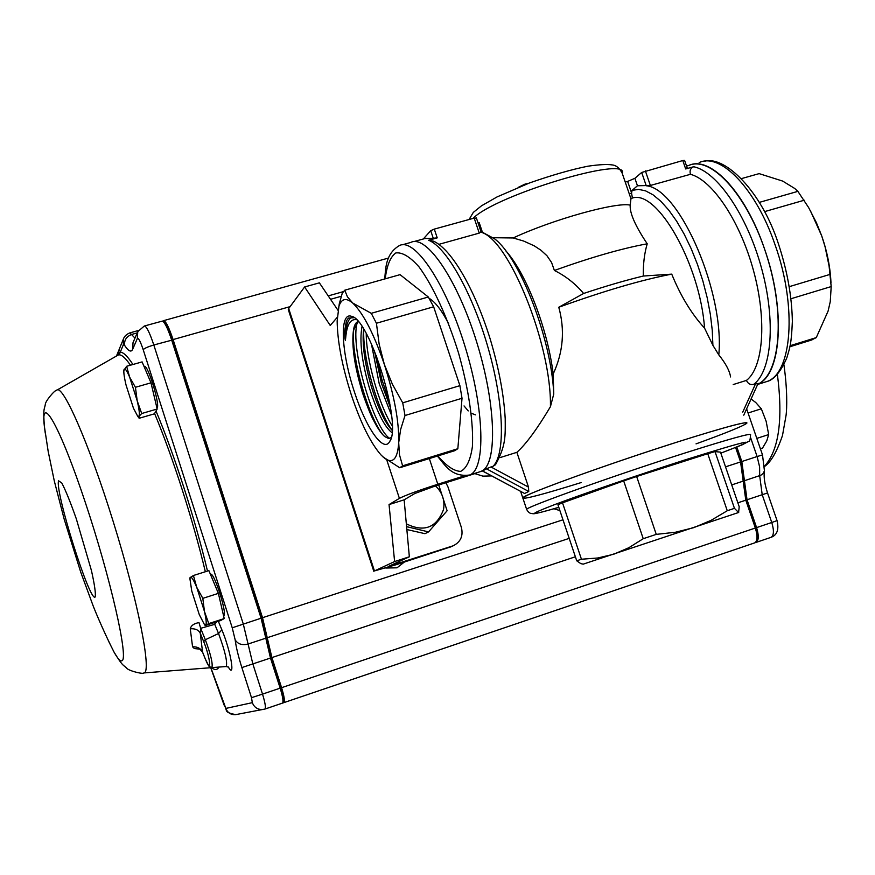 <?xml version="1.0" encoding="UTF-8"?>
<svg xmlns="http://www.w3.org/2000/svg" width="875" height="875" viewBox="0 0 875 875"><rect width="100%" height="100%" fill="white"/><g stroke="black" fill="none" stroke-linecap="round" stroke-linejoin="round"><path stroke-width="1.31" d="M764.192 247.975C745.139 191.855 709.953 155.258 688.756 165.463C711.2 155.323 747.983 195.803 766.642 255.369C785.586 314.803 780.336 374.281 757.761 384.202C781.648 374.839 786.045 309.006 764.192 247.975M830.966 282.537C830.277 267.302 827.203 251.759 821.723 235.9L816.419 222.72L808.631 207.572L797.88 191.363L794.762 188.497L782.666 181.081L759.139 173.633L741.409 178.62M790.114 345.712L816.277 337.608L811.114 340.178L789.906 346.752M816.277 337.608L828.089 311.106L830.255 301.689L831.195 286.573L791.098 298.703M831.195 286.573L829.084 266L825.07 246.739L821.723 235.9L810.436 210.798M789.414 286.617L830.167 274.356M804.223 200.233L764.466 211.663M759.237 202.409L797.88 191.363M681.406 440.737C726.458 426.628 748.191 420.853 746.594 423.402C751.034 419.738 711.528 430.73 655.583 449.05C599.747 467.316 542.161 488.13 527.33 495.239L522.78 497.853C522.583 494.911 611.275 462.798 681.406 440.737M522.944 498.356L522.78 497.853C522.998 499.702 542.467 494.605 581.197 482.552M739.2 506.723L720.486 452.134L715.017 451.609L734.453 508.342L738.598 512.531L739.2 506.723M580.814 563.631L576.723 560.798L557.933 504.744L562.516 502.841L581.438 559.234L597.723 557.998L613.67 554.247L628.895 547.695L643.234 538.705L623.678 480.889L636.65 476.503L656.261 534.373L675.347 532.262L693.777 527.647L711.134 520.319L727.267 510.737L707.744 453.709L715.017 451.609M576.723 560.798L581.438 559.234M643.234 538.705L656.261 534.373M727.267 510.737L734.453 508.342M583.22 564.145L738.708 512.466M623.678 480.889L562.516 502.841M707.744 453.709L636.65 476.503M686.919 167.934L685.683 168.952L693.645 166.742C716.986 171.423 747.097 215.195 761.491 268.012C776.027 320.808 771.816 371.109 753.616 384.398L757.98 383.447M486.467 468.803L490.952 466.955L528.5 487.113L528.752 491.488L486.467 468.803L482.595 470.969L524.584 493.478L482.475 471.002M402.423 244.77L410.692 242.473C426.092 234.073 456.98 278.622 476.372 341.053C495.972 403.397 497.678 463.28 482.005 470.936L479.445 471.92M490.952 466.955L493.052 466.287C505.455 454.53 504.087 403.867 488.425 348.928C472.872 293.978 446.403 246.925 428.608 240.253L437.227 237.869L433.256 238.263L430.719 230.683L423.292 238.984M413.875 241.598L424.889 238.547L433.256 238.263M696.041 443.877C725.823 433.07 742.667 426.245 746.594 423.402M528.752 491.488L524.584 493.478M730.581 376.939C729.597 370.705 725.659 363.344 718.791 354.878L712.895 345.308L704.55 328.125C691.523 313.884 680.586 295.881 671.737 274.137C641.977 279.792 604.33 290.828 558.775 307.256C565.086 330.028 563.216 352.275 553.175 374.008L553.755 394.034L550.419 406.733C537.152 429.002 525.973 444.205 516.873 452.331L528.5 487.113M478.023 222.841L479.15 222.534L482.256 231.787M493.259 237.716L513.166 237.967L523.6 241.03L534.166 245.809L540.925 250.206L546.952 255.741L551.589 262.533L554.378 270.462C565.655 276.041 575.4 283.708 583.614 293.475L558.775 307.256M671.737 274.137L643.333 276.03C643.081 264.108 644.383 253.356 647.227 243.797C635.283 225.936 629.606 213.052 630.208 205.133C616.438 201.753 552.694 219.494 513.166 237.967M630.208 205.133L630.952 198.778L622.234 173.327C629.409 154.941 495.337 195.223 473.014 218.422M733.217 384.552L746.452 380.406C763.284 367.577 767.091 320.622 753.659 271.173C740.37 221.703 712.502 180.009 690.452 174.311L650.366 185.467L637.448 185.773L632.078 190.411L631.553 193.145L632.406 198.045C657.256 189.372 700.098 264.414 704.55 328.125M631.586 192.916L627.648 181.431L634.889 178.303L641.681 172.463L682.784 160.541L684.6 160.42L687.236 168.066M627.648 181.431L625.242 182.098M438.878 244.355L479.248 233.111L474.206 218.094L434.295 229.108L437.227 237.869M500.27 457.537L516.873 452.331M480.9 231.897L479.248 233.111M643.333 276.03C625.745 280.241 605.839 286.059 583.614 293.475M647.227 243.797C621.983 248.423 591.041 257.316 554.378 270.462M505.652 250.688C525.809 272.377 547.859 329.175 553.175 374.008M495.48 464.756L493.052 466.287M753.616 384.398C750.334 385.055 747.939 383.72 746.452 380.406M428.608 240.253L433.628 241.194C452.233 249.889 474.917 289.855 490.339 339.5C498.936 368.484 503.891 394.898 505.203 418.731C505.28 435.936 506.111 445.419 495.48 464.767M474.206 218.094L476.273 218.116M430.719 230.683L434.295 229.108M690.452 174.311C689.434 170.669 690.495 168.142 693.645 166.742M491.641 475.913L482.912 476.142L474.447 473.495M527.909 183.553L525.109 184.067L518.197 187.381M354.517 392.219C341.316 353.073 339.117 311.73 351.356 316.291C369.578 318.216 402.391 425.184 389.747 441.448C383.622 453.392 366.002 427.973 354.517 392.219M391.169 437.653L388.511 438.473L384.792 436.603C381.369 433.869 377.464 428.137 373.078 419.42C369.72 413.459 362.097 392.438 361.506 389.397C354.627 365.947 351.859 347.014 353.205 332.577C353.719 326.637 355.141 323.061 357.481 321.847L358.214 321.584M356.442 319.703C350.372 318.697 346.784 324.8 345.68 338.013L345.373 340.462L344.848 337.859L344.63 331.155L346.391 321.016L348.37 318.073L354.08 317.702M410.692 242.473C426.278 233.92 457.713 279.803 477.039 343.197C496.562 406.481 497.416 465.861 480.922 471.461L483.667 470.597M391.978 432.677C384.409 426.803 376.786 411.578 369.108 386.98C361.725 361.222 359.363 341.086 361.998 326.583M391.541 415.275L379.269 383.972L371.405 343.798M390.633 408.264L381.456 383.316L374.38 350.623M392.142 430.347C384.967 422.778 378.022 408.1 371.306 386.334C364.569 363.059 362.009 343.973 363.617 329.077M353.205 332.577L353.62 330.039L358.258 321.639L357.481 321.847M428.312 297.008L400.061 274.652L344.75 290.205L347.441 296.833L352.68 303.002L371.262 313.316L428.312 297.008L433.65 306.786L376.425 323.247L379.127 344.039L384.366 364.503L392.372 384.191L402.719 402.839L459.9 385.656L462.022 398.267L405.016 415.516L400.641 429.45L398.705 442.641L399.481 454.803L402.609 465.839L457.844 448.711L454.639 450.723L399.733 467.753L382.977 456.914M371.262 313.316L376.425 323.247M338.505 307.759C340.933 298.736 345.647 297.15 352.68 303.002C363.234 313.097 373.8 333.594 384.366 364.503C394.395 395.981 399.175 422.023 398.705 442.641C397.622 458.872 392.952 464.089 384.683 458.314L381.292 455.262C370.902 443.603 360.938 423.555 351.389 395.128C342.191 366.428 337.444 341.698 337.148 320.939L339.248 303.942L342.256 293.223L344.75 290.205M402.719 402.839L405.016 415.516M402.609 465.839L399.733 467.753M459.9 385.656L433.65 306.786M457.844 448.711L462.022 398.267M474.764 473.648L433.967 486.478L414.827 493.511L404.141 499.822L409.347 556.784L388.216 566.541L453.195 545.781C460.666 541.997 463.4 535.905 461.398 527.494L447.934 486.817L445.867 482.738M337.236 317.33L330.247 325.467L304.609 286.967L288.695 308.547L374.445 570.927L394.614 561.553L389.047 504.58L404.141 499.822M337.969 310.264L319.375 282.844L304.609 286.967M386.816 460.097L399.405 498.367C405.606 495.184 418.414 490.47 437.817 484.247L464.341 475.902M409.347 556.784L394.614 561.553M399.405 498.367L389.047 504.58M450.734 546.864L396.244 564.692L374.445 570.927M288.411 309.936L288.695 308.547M558.742 507.325L558.808 507.347C539.941 512.837 533.772 514.041 533.214 513.734L530.655 513.384C529.134 512.881 527.789 511.536 526.619 509.348C526.564 506.844 615.431 475.081 685.53 452.823C730.57 438.583 752.237 432.6 750.531 434.864C750.28 439.611 749.678 441.777 748.727 441.35L742.098 444.861L720.836 453.141C764.192 436.614 752.259 438.867 685.038 459.911C639.603 474.458 581.82 494.288 553.82 504.919C526.706 515.419 528.358 516.217 558.786 507.303M559.891 510.584L553.897 508.747M341.294 296.264L330.542 299.305M200.134 649.173L194.37 648.572L192.577 646.822C197.389 646.592 200.725 648.353 202.573 652.138L202.552 652.083M190.258 628.808C191.067 625.548 193.977 623.481 198.986 622.595L200.67 628.305L200.244 633.128L202.573 652.138L205.286 658.853C212.1 676.08 210.514 658.131 203.678 641.583L200.244 633.128C198.439 629.847 195.114 628.414 190.258 628.808L192.577 646.822M117.261 355.567L120.269 352.188L119.197 354.834L117.961 355.086L119.733 348.02L123.43 338.92M385.766 568.028L397.031 567.809L404.305 562.078M731.719 484.903L743.192 481.13L740.567 461.934L735.612 447.519M743.192 481.13L745.795 500.183L755.344 528.019C757.761 536.069 757.564 541.012 754.742 542.861L283.959 702.603C284.988 701.302 284.211 696.325 281.586 687.684L271.906 657.573L575.378 556.784M265.016 709.034L754.742 542.861M162.925 321.289L163.373 320.709C165.594 320.644 168.82 326.922 173.086 339.566L262.522 617.706L271.906 657.573M163.1 321.42L164.292 322.098C166.491 323.302 169.378 329.23 172.922 339.872L262.292 617.816L271.677 657.65L281.345 687.75C283.5 694.728 284.277 699.136 283.675 700.973L282.822 702.723M755.103 542.686L755.967 542.445C758.8 540.597 758.997 535.653 756.58 527.603L747.031 499.767L741.814 461.53L736.827 447.027M282.756 702.866C283.413 700.831 282.548 695.931 280.164 688.166L270.484 658.044L261.078 618.177L171.642 339.97C167.858 328.639 164.795 322.328 162.466 321.059L144.572 325.948M216.694 621.83L214.747 624.345L200.67 628.305L205.33 639.745L218.542 633.522L214.747 624.345L215.119 622.344M748.595 414.52L748.147 412.978L761.327 408.789L766.15 421.312L768.677 434.569L766.741 440.978L762.541 448.055L760.386 448.755M756.82 438.397L768.677 434.569M751.078 398.989L755.759 402.522L761.327 408.789M223.683 616.23L224.033 615.53C226.822 612.412 214.769 574.306 210.941 574.142L210.186 573.737M193.419 575.509L208.884 570.62L218.378 593.37L202.825 598.358L196.744 587.322L193.419 575.509L189.963 577.784M218.378 593.37L224.219 618.57L208.764 623.58L204.444 611.439L202.825 598.358M224.219 618.57L220.511 620.594L205.253 625.537L208.764 623.58M196.744 587.322C193.692 580.059 191.581 576.702 190.411 577.248L189.93 578.769L191.745 590.986L199.281 614.622L204.302 624.302L205.658 625.002C206.697 624.061 206.292 619.544 204.444 611.439L196.744 587.322M157.216 407.794L157.248 407.739C159.917 404.348 148.433 366.362 144.791 366.516L143.839 365.98M135.417 387.286L129.642 377.136L126.623 366.286L123.834 370.639C123.703 373.472 124.436 378.252 126.033 384.978L133.448 408.209L137.561 415.997L139.059 416.303L141.706 413.514L137.211 400.838L135.417 387.286L150.992 382.823L157.172 409.019L141.706 413.514M126.623 366.286L142.1 361.9L150.992 382.823M157.172 409.019L154.394 413.831L139.125 418.283L139.059 416.303C139.803 414.455 139.191 409.292 137.211 400.838L129.642 377.136C126.798 370.497 124.95 367.905 124.086 369.381L123.834 370.639M406.602 526.652L428.553 531.902L424.955 533.673L406.864 529.539M407.597 529.714L414.192 531.212M428.553 531.902L447.114 510.759L438.725 484.98M406.339 523.841C424.134 532.58 436.538 527.8 443.537 509.491C444.981 500.314 442.334 492.472 435.586 485.975M764.269 382.342L766.391 381.686C791.853 374.445 797.53 307.333 775.064 244.792C756.022 188.77 720.628 152.316 699.191 162.575M526.772 509.775L520.647 491.466M712.895 345.308L712.261 330.334L710.347 314.311L707.186 297.686L702.855 280.897L697.473 264.425L691.195 248.708L684.195 234.183L676.67 221.233L668.828 210.197L660.888 201.327L653.045 194.83L645.509 190.827L638.477 189.361L632.078 190.411M647.544 185.916C680.717 191.1 724.784 293.803 718.791 354.878M632.406 198.045L630.853 198.483M634.889 178.303L637.448 185.773M646.286 185.872L641.681 172.463M550.419 406.733C551.808 345.494 508.944 239.247 481.064 232.247M480.922 231.459L494.583 238.809C520.056 257.808 551.655 339.872 553.755 394.034M742.722 412.169L755.552 383.797M685.683 168.952L682.784 160.541M645.356 170.866L650.366 185.467M629.245 193.791L631.553 193.145M384.694 278.972C385.788 269.161 385.131 254.078 399.295 245.634C414.564 237.158 445.747 283.216 465.106 346.708C484.673 410.123 485.833 469.503 469.645 475.005L467.95 475.508M437.85 455.897C446.381 466.014 453.994 471.177 460.698 471.373C466.528 468.387 470.433 460.163 472.391 446.72C473.681 423.183 468.716 389.058 458.555 353.052C447.464 317.319 433.016 285.972 419.081 266.973C410.102 256.812 402.358 252.131 395.839 252.93C390.348 256.889 386.816 265.519 385.23 278.819M383.184 435.116C368.725 417.823 350.919 357.722 353.686 329.755M392.153 430.259C378.186 411.852 362.097 357.372 363.814 329.383M389.725 402.773L381.981 379.914L376.414 355.698M429.045 298.255C435.28 301.952 441.831 310.494 448.711 323.903M345.68 338.013C345.658 325.544 347.944 318.587 352.548 317.122M389.67 438.419C373.767 428.137 349.738 347.933 357.23 322.328M392.219 425.873C379.597 406.241 366.242 360.653 366.231 333.517M475.409 414.859L470.619 412.956M468.245 410.922L464.034 405.923M398.869 561.608L399.405 563.259M429.319 458.544L437.817 484.247M355.436 364.656L358.947 375.331M448.886 547.619L452.397 546.066M226.1 666.542L226.188 666.531C227.642 662.167 225.083 651.164 218.542 633.522L221.867 629.825C230.705 650.628 235.681 680.039 228.266 666.925M45.259 433.169L44.341 426.147C43.094 407.903 44.242 410.014 45.292 404.677C44.833 401.702 54.775 389.944 56.569 390.316C62.3 382.845 88.758 442.652 113.312 521.905C137.955 601.103 151.703 670.884 144.244 672.919L214.998 667.373M218.925 667.078C217.361 669.966 215.042 670.272 211.969 668.008M108.489 640.981L114.133 652.28C105.142 634.747 95.977 613.233 93.144 605.85L80.741 572.184L64.225 519.334L54.272 480.856L48.158 451.281L44.341 426.147C40.272 391.923 59.948 426.092 85.225 502.173C110.578 578.047 128.855 658.798 121.975 660.745C120.389 661.598 117.786 658.777 114.133 652.28C122.97 666.673 122.784 664.442 126.591 668.008C127.837 670.578 142.614 674.362 143.905 673.039L143.456 673.072M95.167 597.002C89.939 603.061 54.633 490.82 58.581 480.812L61.775 482.978C65.647 490.328 70.481 502.294 76.311 518.853L91.448 570.587C94.62 584.784 95.867 593.589 95.167 597.002M205.352 571.736C193.069 520.198 172.638 456.597 154.58 413.514M130.452 365.203C125.716 358.291 121.964 354.834 119.197 354.834M777.372 374.227C783.158 419.278 778.936 449.881 764.684 466.036M173.086 339.566L290.106 306.633M328.234 295.903L343.284 291.659M262.522 617.706L562.975 519.805M725.528 466.834L757.116 456.542L759.609 466.878L759.675 475.705L762.212 494.725L737.866 502.819M267.236 637.722L569.209 538.366M281.586 687.684L771.761 522.495C774.178 530.513 773.938 535.467 771.061 537.327L756.055 542.413M764.312 471.428C763.656 477.225 764.739 484.411 767.539 492.964L762.212 494.725L771.761 522.495L777.055 520.614C779.122 529.572 777.12 535.128 771.061 537.327L755.967 542.445M750.706 437.905L757.116 456.542L762.508 454.923L764.444 470.838L763.12 473.561L760.834 475.245L744.428 480.725L743.291 480.397M210.984 668.073L225.859 708.411L252.328 702.658L251.497 697.681L241.861 667.57C238.361 656.491 236.119 647.237 235.145 639.8L232.236 627.802L143.205 349.705C140.361 341.283 138.403 337.575 137.331 338.559L132.595 349.398C131.119 352.494 128.483 351.192 124.666 345.461L123.309 344.783L120.269 352.188C123.331 352.155 127.553 356.267 132.956 364.492M156.012 411.042C174.289 454.453 195.005 518.733 207.495 571.058M218.334 621.294L221.867 629.825M137.331 338.559L137.758 331.658L144.287 326.025C146.388 325.992 149.559 332.314 153.814 344.991L243.272 623.973L252.842 663.906L262.522 694.116L281.345 687.75M251.497 697.681L262.522 694.116C265.158 702.778 265.978 707.755 264.983 709.045L262.894 709.527C257.764 709.756 254.242 707.47 252.328 702.658M241.861 667.57L271.677 657.65M235.145 639.8C237.727 644.077 242.036 645.487 248.073 644.022L265.792 638.192L266.722 636.617M232.236 627.802L262.292 617.816M143.205 349.705C144.342 348.338 147.886 346.773 153.814 344.991L172.922 339.872M123.309 344.783L123.627 338.417C124.742 335.967 126.842 334.119 129.916 332.872L134.98 338.1M124.666 345.461C124.042 340.145 126.448 336.448 131.895 334.381L137.222 332.894M132.595 349.398L133.022 342.65L137.528 332.194M236.742 714.438L235.517 714.667C230.825 714.886 227.598 712.797 225.859 708.411M203.678 641.583L205.33 639.745C210.82 654.642 212.997 663.928 211.892 667.603L211.816 667.603M704.889 161.164C725.102 155.848 761.469 190.969 778.575 244.289C787.347 271.108 791.941 296.844 792.356 321.497C791.339 345.166 789.786 347.528 786.866 357.744C780.566 372.105 773.741 380.089 766.391 381.686L757.652 384.431M812.087 339.839L789.917 346.719M583.297 564.156L580.814 563.642M469.077 219.505L473.309 212.406L481.545 205.778L497.077 196.919L529.561 182.93C552.18 175.055 571.616 169.477 587.88 166.206C599.2 164.555 607.25 164.128 612.019 164.905C616.066 165.2 619.478 168 622.234 173.327M688.756 165.463L686.547 166.075M476.372 217.941L481.097 232.006M743.761 415.188L758.155 383.316M480.922 471.461L469.645 475.005C451.347 477.389 445.112 465.008 437.325 456.061M352.942 317.231L351.356 316.291M390.272 440.377L389.747 441.448M400.291 467.545L455.262 450.505M373.811 571.288L288.291 309.586M449.684 547.334L453.195 545.781M228.703 667.188L226.188 666.531L211.892 667.603C208.469 665.284 211.444 671.475 205.319 659.006L202.573 652.214C200.003 649.108 198.625 647.828 198.417 648.397L199.62 648.528M57.367 389.867L117.392 355.491M783.902 364.667C787.533 390.02 786.931 408.472 786.1 415.133L782.491 435.509C776.934 451.642 771.006 461.934 764.695 466.386M163.669 320.633L388.456 258.059M746.627 408.833L762.508 454.902M767.539 492.964L777.055 520.614M210.853 668.084L224.055 704.966C228.331 711.572 222.917 711.659 235.517 714.667L264.983 709.045L282.505 703.106M130.156 332.806L138.37 330.509M116.484 356.005L119.47 348.698M204.302 624.302L205.122 625.417M189.93 578.769L189.952 577.784M137.561 415.997L138.884 417.867"/></g></svg>
